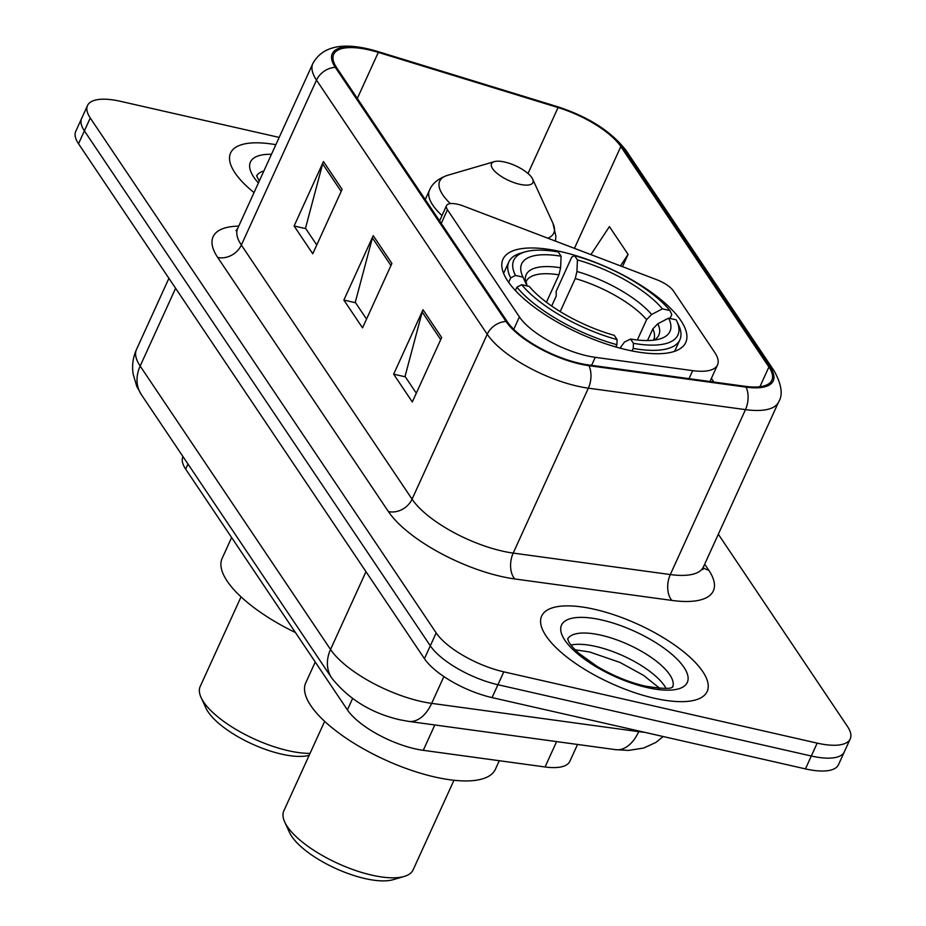 <?xml version="1.0" encoding="UTF-8"?>
<svg xmlns="http://www.w3.org/2000/svg" width="926" height="926" viewBox="0 0 926 926"><rect width="100%" height="100%" fill="white"/><g stroke="black" fill="none" stroke-linecap="round" stroke-linejoin="round"><path stroke-width="1.39" d="M587.038 355.827A56.845 20.279 24.5 0 0 595.256 357.332L692.694 370.643A56.845 20.279 24.5 0 0 717.523 364.925A56.845 20.279 24.5 0 0 714.768 352.493L673.376 290.88A18.948 6.76 24.5 0 0 656.8 279.733L463.498 206.058A18.948 6.76 24.5 0 0 446.529 205.63A18.948 6.76 24.5 0 0 447.443 209.774L519.405 316.9A56.845 20.279 24.5 0 0 587.038 355.827M627.33 349.935A100.413 35.825 24.5 0 0 685.726 342.493A100.413 35.825 24.5 0 0 652.842 293.403A100.413 35.825 24.5 0 0 561.387 251.768A100.413 35.825 24.5 0 0 502.98 259.211A100.413 35.825 24.5 0 0 535.865 308.312A100.413 35.825 24.5 0 0 627.33 349.935M577.535 744.458L569.895 761.241A56.845 20.279 -155.5 0 1 545.055 766.971L423.263 750.326A56.845 20.279 -155.5 0 1 415.033 748.821A56.845 20.279 -155.5 0 1 347.412 709.895L185.675 469.135A56.845 20.279 -155.5 0 1 182.92 456.703L182.978 456.576M279.166 137.418L120.565 101.339A56.845 20.279 24.5 0 0 87.507 105.552L75.77 131.318A56.845 20.279 24.5 0 0 78.525 143.75L424.432 658.687A56.845 20.279 24.5 0 0 492.065 697.602L805.435 768.893A56.845 20.279 24.5 0 0 838.493 764.679L844.362 751.796A56.845 20.279 24.5 0 1 811.303 756.01A56.845 20.279 24.5 0 0 844.362 751.796L850.23 738.913A56.845 20.279 24.5 0 0 847.475 726.482L718.333 534.233M87.507 105.552A56.845 20.279 24.5 0 0 90.262 117.984L436.181 632.909A56.845 20.279 24.5 0 0 503.802 671.836L497.933 684.719L811.303 756.01L497.933 684.719A56.845 20.279 24.5 0 1 430.301 645.792A56.845 20.279 24.5 0 0 497.933 684.719L492.065 697.602M90.262 117.984L84.393 130.867L430.301 645.792L84.393 130.867A56.845 20.279 24.5 0 1 81.638 118.435A56.845 20.279 24.5 0 0 84.393 130.867L78.525 143.75M654.265 698.216A90.945 32.445 24.5 0 0 707.163 691.479A90.945 32.445 24.5 0 0 677.381 647.008A90.945 32.445 24.5 0 0 594.55 609.308A90.945 32.445 24.5 0 0 541.652 616.056A90.945 32.445 24.5 0 0 571.435 660.516A90.945 32.445 24.5 0 0 654.265 698.216A90.945 32.445 24.5 0 0 707.163 691.479A90.945 32.445 24.5 0 0 677.381 647.008A90.945 32.445 24.5 0 0 594.55 609.308A90.945 32.445 24.5 0 0 541.652 616.056A90.945 32.445 24.5 0 0 571.435 660.516A90.945 32.445 24.5 0 0 654.265 698.216M579.468 363.281A60.63 21.634 -155.5 0 1 507.332 321.762L336.613 67.633A60.63 21.634 -155.5 0 1 333.673 54.368A60.63 21.634 -155.5 0 1 378.306 52.388L558.065 107.555A60.63 21.634 -155.5 0 1 620.825 146.563L768.904 366.985A60.63 21.634 -155.5 0 1 771.844 380.25A60.63 21.634 -155.5 0 1 745.349 386.35L588.23 364.89A60.63 21.634 -155.5 0 1 579.468 363.281M579.965 364.022A62.146 22.166 24.5 0 0 588.948 365.666L746.067 387.137A62.146 22.166 24.5 0 0 770.212 367.286L622.133 146.864A62.146 22.166 24.5 0 0 557.799 106.884L378.04 51.706A62.146 22.166 24.5 0 0 335.305 67.332L506.024 321.461A62.146 22.166 24.5 0 0 579.965 364.022M316.773 244.985L305.499 228.224L322.642 163.844A15.152 12.246 -33.9 0 1 323.463 161.564L294.098 225.99L312.768 253.77L342.122 189.344L323.463 161.564M305.788 228.641L294.098 225.99M416.306 393.168L405.044 376.407L422.187 312.027A15.152 12.246 -33.9 0 1 423.008 309.747L393.643 374.173L412.313 401.953L441.667 337.527L423.008 309.747M405.333 376.824L393.643 374.173M366.534 319.076L355.271 302.316L372.414 237.936A15.152 12.246 -33.9 0 1 373.236 235.655L343.87 300.082L362.541 327.862L391.895 263.435L373.236 235.655M355.561 302.733L343.87 300.082M275.855 144.699A90.945 32.445 24.5 0 0 230.586 152.987A90.945 32.445 24.5 0 0 254.025 192.585A90.945 32.445 24.5 0 1 230.586 152.987A90.945 32.445 24.5 0 1 275.855 144.699M503.802 671.836L817.172 743.127A56.845 20.279 24.5 0 0 850.23 738.913M713.83 382.044L711.376 378.41M622.492 266.653L628.071 254.395L609.412 226.615L590.892 254.615M628.071 254.395L620.478 265.889M324.656 721.342L283.807 810.945A71.047 25.349 24.5 0 0 284.699 821.987L289.525 832.497A61.579 21.969 24.5 0 0 365.018 878.566A61.579 21.969 24.5 0 0 393.099 879.7L404.199 876.447A71.047 25.349 24.5 0 0 413.112 869.873L453.96 780.271M284.699 821.987A71.047 25.349 24.5 0 0 371.801 875.139A71.047 25.349 24.5 0 0 404.199 876.447M551.676 306.031L556.248 296.007L556.109 291.482L571.817 257.011L574.537 255.645A90.181 32.167 24.5 0 1 669.973 310.58L662.414 308.856A81.465 29.065 24.5 0 0 577.419 259.94L576.933 271.48L575.254 278.541L560.195 311.576M637.343 339.992L646.626 319.62L651.626 314.47L662.414 308.856M668.641 318.127L676.2 319.84A90.181 32.167 24.5 0 1 676.767 321.021A90.181 32.167 24.5 0 1 633.43 343.326L630.56 339.043A81.465 29.065 24.5 0 0 659.74 338.962A81.465 29.065 24.5 0 0 668.641 318.127L657.854 323.73L652.842 328.88L647.529 340.536M620.084 348.153L624.379 342.122L630.56 339.043M315.245 662.021L305.754 682.844A104.21 37.179 24.5 0 0 339.877 733.797A104.21 37.179 24.5 0 0 434.792 776.995A104.21 37.179 24.5 0 0 495.398 769.274L499.299 760.721M520.632 253.192A93.977 33.521 24.5 0 0 508.849 261.884A93.977 33.521 24.5 0 0 510.701 277.904L515.458 275.427A90.181 32.167 24.5 0 1 525.077 251.895L520.632 253.192M508.675 282.361L510.701 277.904M669.973 310.58L671.79 314.551L670.019 318.44M633.43 343.326L633.222 348.419A93.977 33.521 24.5 0 0 679.869 339.83A93.977 33.521 24.5 0 0 678.7 325.223L676.767 321.021M633.222 348.419L632.064 350.954M546.433 302.246L558.934 274.825L560.612 267.764L561.098 256.224L558.216 251.941A90.181 32.167 24.5 0 0 525.077 251.895M561.098 256.224A81.465 29.065 24.5 0 0 522.704 276.504A81.465 29.065 24.5 0 0 523.005 277.14L515.458 275.427M577.419 259.94L574.537 255.645M523.005 277.14L527.137 286.146M615.859 346.984L616.901 344.704L617.11 339.622A90.181 32.167 24.5 0 1 521.674 284.687L516.928 287.164A93.977 33.521 24.5 0 0 616.901 344.704M516.928 287.164L515.388 290.532M521.674 284.687L529.232 286.412A81.465 29.065 24.5 0 0 614.239 335.328L617.11 339.622M241.038 596.865L200.201 686.479A71.047 25.349 24.5 0 0 201.081 697.521L205.919 708.031A61.579 21.969 24.5 0 0 281.4 754.088A61.579 21.969 24.5 0 0 309.168 755.315M201.081 697.521A71.047 25.349 24.5 0 0 288.183 750.673A71.047 25.349 24.5 0 0 310.06 753.359M504.739 162.05A22.733 8.114 24.5 0 0 494.368 161.633A22.733 8.114 24.5 0 0 496.058 172.514A22.733 8.114 24.5 0 0 519.671 184.274A22.733 8.114 24.5 0 0 532.612 179.054A22.733 8.114 24.5 0 0 504.739 162.05M231.627 537.543L222.136 558.378A104.21 37.179 24.5 0 0 295.452 632.551M595.256 357.332L591.598 365.353M434.815 724.965L423.263 750.326M352.575 698.563L347.412 709.895M556.619 741.599L545.055 766.971M187.99 464.042L185.675 469.135M692.694 370.643L689.037 378.665M447.443 209.774L441.251 223.386M519.405 316.9L513.745 329.32M175.604 288.275L140.162 366.059A37.897 30.627 146.1 0 0 141.354 394.615L136.793 386.431L133.101 373.919C131.874 365.434 132.997 357.297 136.481 349.484A75.782 27.039 24.5 0 0 140.162 366.059L330.536 649.462A75.782 27.039 24.5 0 0 420.705 701.352A75.782 27.039 24.5 0 0 431.666 703.366L443.89 676.559M365.99 571.678L330.536 649.462A37.897 30.627 146.1 0 0 331.728 678.017L141.354 394.615M805.435 768.893L817.172 743.127M424.432 658.687L436.181 632.909M663.166 736.529L655.886 742.432L643.732 748.034L628.569 750.419L615.663 749.666L408.609 721.389A37.897 22.803 -82.2 0 0 431.666 703.366L638.72 731.656L638.998 731.031M658.502 688.261L658.861 687.462M615.663 749.666A37.897 22.803 -82.2 0 0 638.72 731.656A75.782 27.039 24.5 0 0 644.473 732.281M704.698 564.154L708.737 570.161A94.73 33.799 -155.5 0 1 671.929 600.43L514.821 578.958A94.73 33.799 -155.5 0 1 388.399 511.569L217.691 257.44A18.948 15.314 146.1 0 0 241.35 245.043L412.07 499.183A75.782 27.039 24.5 0 0 502.239 551.074A75.782 27.039 24.5 0 0 513.201 553.088L670.308 574.56A75.782 27.039 24.5 0 0 703.424 566.92L702.869 569.629M217.691 257.44A94.73 33.799 -155.5 0 1 238.746 226.129M237.669 228.467A75.782 27.039 24.5 0 0 241.35 245.043L316.507 80.122A75.782 27.039 -155.5 0 1 312.838 63.547L237.669 228.467L236.003 230.667M770.212 367.286A18.948 15.314 146.1 0 1 774.321 371.141C781.671 384.66 783.095 394.951 778.592 402A75.782 27.039 -155.5 0 1 745.476 409.628L588.357 388.168A75.782 27.039 -155.5 0 1 577.396 386.154A75.782 27.039 -155.5 0 1 487.226 334.251A18.948 15.314 -33.9 0 1 506.024 321.461M588.948 365.666A18.948 11.401 -82.2 0 1 588.357 388.168L513.201 553.088A18.948 11.401 97.8 0 0 514.821 578.958M622.133 146.864A18.948 15.314 -33.9 0 1 626.242 150.718C611.438 131.457 588.438 116.757 557.232 106.606L377.484 51.428C344.322 41.508 322.769 45.548 312.838 63.547M671.929 600.43A18.948 11.401 97.8 0 1 670.308 574.56L745.476 409.628A18.948 11.401 -82.2 0 0 746.067 387.137M335.305 67.332A18.948 15.314 146.1 0 0 316.507 80.122L487.226 334.251L412.07 499.183A18.948 15.314 146.1 0 1 388.399 511.569M703.158 567.603A18.948 15.314 146.1 0 0 708.737 570.161M620.825 146.563L574.444 248.342M558.065 107.555L528.017 173.509M378.306 52.388L357.32 98.445M768.904 366.985L759.91 386.732M372.414 237.936L390.946 265.531M422.187 312.027L440.718 339.622M322.642 163.844L341.173 191.439M666.037 688.365A57.748 20.604 24.5 0 0 595.904 646.475A57.748 20.604 24.5 0 0 570.972 645.052M672.751 686.895A57.748 20.604 24.5 0 0 601.043 635.201A57.748 20.604 24.5 0 0 567.684 639.009M601.715 619.98A69.114 24.655 24.5 0 0 564.872 640.213A69.114 24.655 24.5 0 0 647.1 687.555A69.114 24.655 24.5 0 0 683.944 667.31A69.114 24.655 24.5 0 0 601.715 619.98M646.626 319.62A70.098 25.014 24.5 0 0 575.254 278.541M653.27 340.201L653.687 339.703A70.098 25.014 24.5 0 0 652.842 328.88M560.612 267.764A72.876 25.997 24.5 0 0 527.021 285.902M651.626 314.47A72.876 25.997 24.5 0 0 576.933 271.48M654.011 340.12A72.876 25.997 24.5 0 0 657.854 323.73M558.934 274.825A70.098 25.014 24.5 0 0 526.107 281.562L527.091 286.041M494.368 161.633L447.582 175.315A62.655 22.351 24.5 0 0 450.372 203.593M425.231 199.541L429.49 190.2A68.211 24.331 24.5 0 0 442.015 215.55M547.845 238.202A62.655 22.351 24.5 0 0 552.972 223.351L555.913 236.35L555.438 241.096M271.468 154.306A69.114 24.655 24.5 0 0 258.412 182.966M263.864 170.997A57.748 20.604 24.5 0 0 256.618 175.94M717.523 364.925L709.964 381.524M446.529 205.63L439.572 220.897M408.609 721.389L399.858 719.78C371.465 713.228 348.755 699.304 331.728 678.017M136.481 349.484L168.914 278.309M774.321 371.141L626.242 150.718M778.592 402L703.424 566.92M575.127 649.786L589.654 651.997L620.05 662.46L643.501 675.332L659.74 688.342M672.982 686.733C670.956 685.39 678.735 691.49 645.225 686.131C628.858 682.277 612.734 675.644 596.83 666.245L579.005 653.432C573.229 648.131 569.721 644.033 568.483 641.151L567.65 638.732M503.605 273.367L508.849 261.884M674.637 351.313L679.869 339.83M429.49 190.2C432.176 183.545 438.206 178.579 447.582 175.315M532.612 179.054L552.972 223.351M259.257 181.102L256.583 175.674"/></g></svg>
